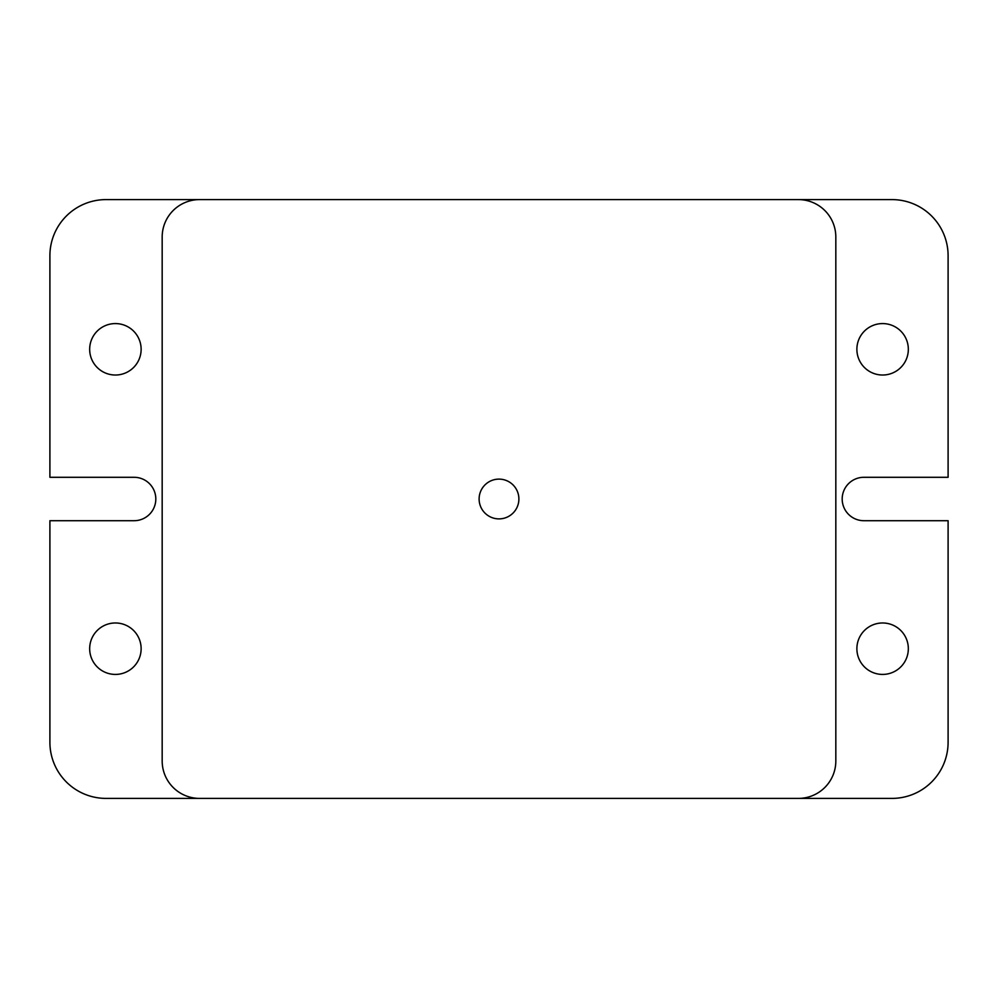 <?xml version="1.0" encoding="UTF-8"?>
<svg xmlns="http://www.w3.org/2000/svg" width="998" height="998" viewBox="0 0 998 998"><rect width="100%" height="100%" fill="white"/><g stroke="black" fill="none" stroke-linecap="round" stroke-linejoin="round"><path stroke-width="1.5" d="M499 479.115A19.885 19.885 0 0 0 479.115 499A19.885 19.885 0 0 0 499 518.885A19.885 19.885 0 0 0 518.885 499A19.885 19.885 0 0 0 499 479.115M115.394 622.977A25.723 25.723 0 0 0 89.67 648.7A25.723 25.723 0 0 0 115.394 674.423A25.723 25.723 0 0 0 141.13 648.7A25.723 25.723 0 0 0 115.394 622.977M115.394 323.577A25.723 25.723 0 0 0 89.67 349.3A25.723 25.723 0 0 0 115.394 375.023A25.723 25.723 0 0 0 141.13 349.3A25.723 25.723 0 0 0 115.394 323.577M882.606 323.577A25.723 25.723 0 0 0 856.883 349.3A25.723 25.723 0 0 0 882.606 375.023A25.723 25.723 0 0 0 908.33 349.3A25.723 25.723 0 0 0 882.606 323.577M882.606 622.977A25.723 25.723 0 0 0 856.883 648.7A25.723 25.723 0 0 0 882.606 674.423A25.723 25.723 0 0 0 908.33 648.7A25.723 25.723 0 0 0 882.606 622.977M134.106 520.707L49.9 520.707L49.9 742.263A56.138 56.138 0 0 0 106.038 798.4L891.963 798.4A56.138 56.138 0 0 0 948.1 742.263L948.1 520.707L863.894 520.707A21.706 21.706 0 0 1 842.187 499A21.706 21.706 0 0 1 863.894 477.294L948.1 477.294L948.1 255.738A56.138 56.138 0 0 0 891.963 199.6L106.038 199.6A56.138 56.138 0 0 0 49.9 255.738L49.9 477.294L134.106 477.294A21.706 21.706 0 0 1 155.813 499A21.706 21.706 0 0 1 134.106 520.707M835.825 237.025L835.825 760.975A37.425 37.425 0 0 1 798.4 798.4L199.6 798.4A37.425 37.425 0 0 1 162.175 760.975L162.175 237.025A37.425 37.425 0 0 1 199.6 199.6L798.4 199.6A37.425 37.425 0 0 1 835.825 237.025"/></g></svg>
